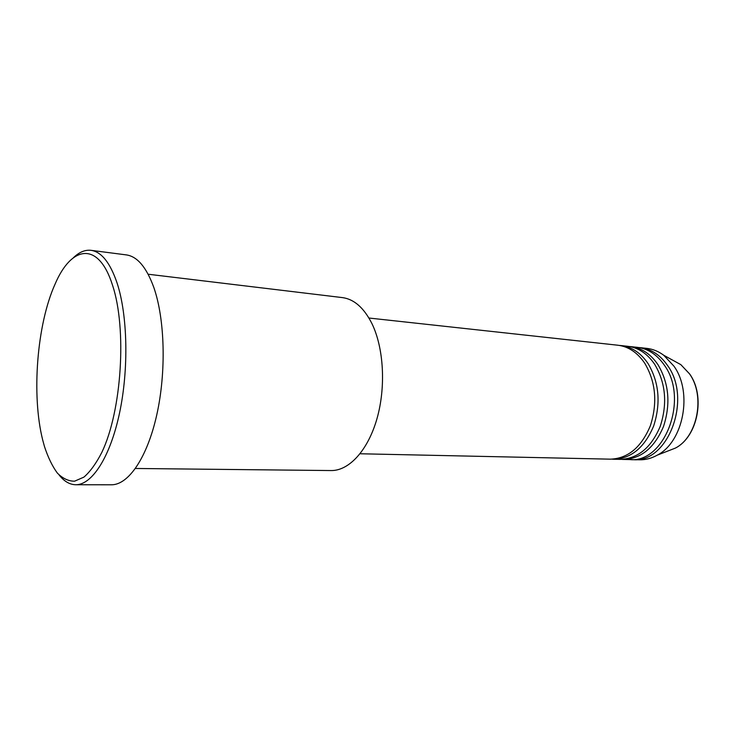 <?xml version="1.0" encoding="UTF-8"?>
<svg xmlns="http://www.w3.org/2000/svg" width="735" height="735" viewBox="0 0 735 735"><rect width="100%" height="100%" fill="white"/><g stroke="black" fill="none" stroke-linecap="round" stroke-linejoin="round"><path stroke-width="1.1" d="M360.077 453.761L610.344 459.164C627.929 458.521 641.269 447.394 650.356 425.795C657.669 402.863 655.804 382.035 644.77 363.283C637.456 352.543 628.462 346.516 617.786 345.211L368.933 318.025M611.998 459.154L613.651 459.237C631.246 458.594 644.586 447.496 653.681 425.951C660.986 403.092 659.12 382.31 648.077 363.604C640.755 352.883 631.76 346.874 621.075 345.569L619.43 345.432M613.651 459.237L620.221 459.375C637.833 458.741 651.182 447.707 660.269 426.272C667.573 403.533 665.689 382.852 654.637 364.238C647.305 353.572 638.292 347.591 627.607 346.277L621.075 345.569M621.847 459.375L623.473 459.448C641.095 458.815 654.444 447.808 663.53 426.429C670.834 403.754 668.951 383.128 657.889 364.56C650.558 353.921 641.545 347.94 630.841 346.635L629.215 346.497M623.473 459.448L629.941 459.586C664.697 463.169 689.2 398.885 664.348 365.185C657.007 354.592 647.976 348.647 637.273 347.333L630.841 346.635M631.549 459.586L633.147 459.66C667.922 463.234 692.416 399.114 667.555 365.497C660.205 354.931 651.173 348.996 640.461 347.683L638.862 347.554M135.47 468.471L331.117 470.556C348.941 470.869 367.867 450.564 376.945 418.775C386.04 387.042 383.789 347.71 371.827 323.391C363.862 307.754 354.059 299.154 342.409 297.601L148.148 274.228M112.556 285.309C98.674 240.97 71.552 245.214 55.051 284.169C36.925 324.245 31.366 395.007 42.676 439.916L44.458 446.503C48.051 457.418 52.35 466.275 57.348 473.074C62.695 478.485 68.428 481.195 74.566 481.195L83.928 477.116C90.212 471.659 96.184 463.408 101.843 452.365C121.753 410.938 127.017 328.655 112.556 285.309M73.344 257.792C79.141 252.142 85.049 249.652 91.057 250.332C101.485 251.811 110.176 262.744 117.122 283.14C127.697 315.407 128.864 369.503 119.474 413.346C110.103 457.262 91.948 484.99 75.751 484.742C69.706 484.622 64.175 481.397 59.158 475.04M75.751 484.742L111.371 484.788C128.331 485.036 147.175 457.859 156.766 414.88C166.376 371.974 164.934 318.999 153.762 287.293C146.43 267.246 137.298 256.46 126.383 254.907L91.057 250.332M633.147 459.66L639.524 459.798C645.587 459.917 651.495 458.364 657.255 455.158C683.458 441.946 692.995 392.325 673.912 366.122L663.769 355.281C658.486 351.348 652.827 349.051 646.8 348.372L640.461 347.683M666.994 451.363L675.364 448.102C697.579 436.893 705.536 395.724 689.421 373.757L680.821 364.633L672.938 360.306M663.769 355.281L680.821 364.633L689.559 373.849C705.738 395.88 697.846 436.737 675.364 448.102L657.255 455.158"/></g></svg>
